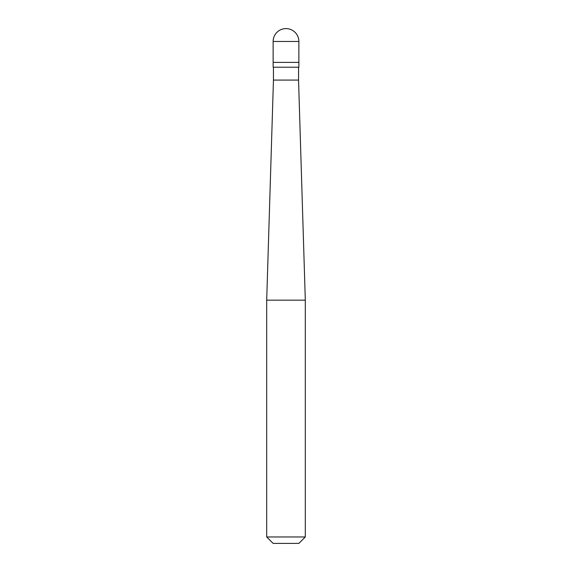 <?xml version="1.0" encoding="UTF-8"?>
<svg xmlns="http://www.w3.org/2000/svg" width="572" height="572" viewBox="0 0 572 572"><rect width="100%" height="100%" fill="white"/><g stroke="black" fill="none" stroke-linecap="round" stroke-linejoin="round"><path stroke-width="0.86" d="M298.87 41.47L298.87 62.384L273.13 62.384L298.87 62.384L298.87 67.21L273.13 67.21L273.13 41.47L298.87 41.47A12.87 12.87 0 0 0 286 28.6A12.87 12.87 0 0 0 273.13 41.47M298.548 67.21L298.548 80.08L273.452 80.08L266.695 300.157L305.305 300.157L305.305 536.965L266.695 536.965L266.695 300.157M305.305 536.965L298.87 543.4L273.13 543.4L266.695 536.965M298.548 80.08L305.305 300.157M273.452 67.21L273.452 80.08"/></g></svg>
